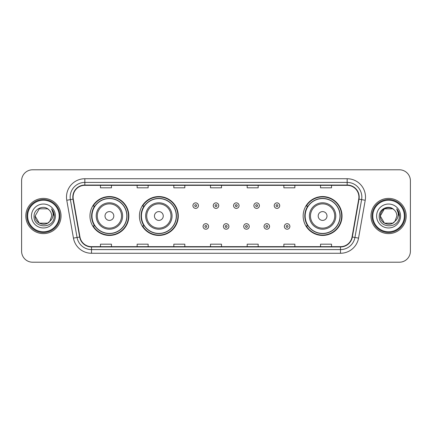 <?xml version="1.0" encoding="UTF-8"?>
<svg xmlns="http://www.w3.org/2000/svg" width="432" height="432" viewBox="0 0 432 432"><rect width="100%" height="100%" fill="white"/><g stroke="black" fill="none" stroke-linecap="round" stroke-linejoin="round"><path stroke-width="0.65" d="M303.151 216A19.44 19.44 0 0 0 322.591 235.44A19.44 19.44 0 0 0 342.031 216A19.44 19.44 0 0 0 322.591 196.56A19.44 19.44 0 0 0 303.151 216M139.412 216A19.44 19.44 0 0 0 158.852 235.44A19.44 19.44 0 0 0 178.292 216A19.44 19.44 0 0 0 158.852 196.56A19.44 19.44 0 0 0 139.412 216M89.969 216A19.44 19.44 0 0 0 109.409 235.44A19.44 19.44 0 0 0 128.849 216A19.44 19.44 0 0 0 109.409 196.56A19.44 19.44 0 0 0 89.969 216M94.63 225.904A17.788 17.788 0 0 1 94.63 206.096M144.077 225.904A17.788 17.788 0 0 1 144.077 206.096M307.811 225.904A17.788 17.788 0 0 1 307.811 206.096M21.6 180.787L21.6 251.213A11.005 11.005 0 0 0 32.605 262.213L399.395 262.213A11.005 11.005 0 0 0 410.4 251.213L410.4 180.787A11.005 11.005 0 0 0 399.395 169.787L32.605 169.787A11.005 11.005 0 0 0 21.6 180.787L21.6 251.213M25.817 216A17.604 17.604 0 0 0 43.427 233.604A17.604 17.604 0 0 0 61.031 216A17.604 17.604 0 0 0 43.427 198.396A17.604 17.604 0 0 0 25.817 216A17.604 17.604 0 0 0 43.427 233.604A17.604 17.604 0 0 0 61.031 216A17.604 17.604 0 0 0 43.427 198.396A17.604 17.604 0 0 0 25.817 216M370.969 216A17.604 17.604 0 0 0 388.573 233.604A17.604 17.604 0 0 0 406.183 216A17.604 17.604 0 0 0 388.573 198.396A17.604 17.604 0 0 0 370.969 216A17.604 17.604 0 0 0 388.573 233.604A17.604 17.604 0 0 0 406.183 216A17.604 17.604 0 0 0 388.573 198.396A17.604 17.604 0 0 0 370.969 216M73.1 197.073A11.74 11.74 0 0 1 84.834 185.339L347.166 185.339A11.74 11.74 0 0 1 358.722 199.114L352.048 236.963A11.74 11.74 0 0 1 340.492 246.661L91.508 246.661A11.74 11.74 0 0 1 79.952 236.963L73.278 199.114A11.74 11.74 0 0 1 73.1 197.073M72.803 197.073A12.031 12.031 0 0 0 72.986 199.163L79.661 237.017A12.031 12.031 0 0 0 91.508 246.958L340.492 246.958A12.031 12.031 0 0 0 352.339 237.017L359.014 199.163A12.031 12.031 0 0 0 347.166 185.042L84.834 185.042A12.031 12.031 0 0 0 72.803 197.073M66.776 200.259A18.338 18.338 0 0 1 84.834 178.735L347.166 178.735A18.338 18.338 0 0 1 365.224 200.259L358.549 238.113A18.338 18.338 0 0 1 340.492 253.265L91.508 253.265A18.338 18.338 0 0 1 73.451 238.113L66.776 200.259L70.384 199.622A14.672 14.672 0 0 1 84.834 182.401L347.166 182.401A14.672 14.672 0 0 1 361.616 199.622L354.937 237.476A14.672 14.672 0 0 1 340.492 249.599L91.508 249.599A14.672 14.672 0 0 1 77.063 237.476L70.384 199.622A14.672 14.672 0 0 1 70.162 197.073M399.395 169.787L32.605 169.787M32.605 262.213L399.395 262.213M410.4 251.213L410.4 180.787M352.339 237.017L354.937 237.476L361.616 199.622L365.224 200.259M210.497 185.339L210.497 187.823L221.503 187.823L221.503 185.339M173.821 185.339L173.821 187.823L184.82 187.823L184.82 185.339M137.138 185.339L137.138 187.823L148.144 187.823L148.144 185.339M100.462 185.339L100.462 187.823L111.467 187.823L111.467 185.339M247.18 185.339L247.18 187.823L258.179 187.823L258.179 185.339M283.856 185.339L283.856 187.823L294.862 187.823L294.862 185.339M320.533 185.339L320.533 187.823L331.538 187.823L331.538 185.339M221.503 246.661L221.503 244.177L210.497 244.177L210.497 246.661M184.82 246.661L184.82 244.177L173.821 244.177L173.821 246.661M148.144 246.661L148.144 244.177L137.138 244.177L137.138 246.661M111.467 246.661L111.467 244.177L100.462 244.177L100.462 246.661M258.179 246.661L258.179 244.177L247.18 244.177L247.18 246.661M294.862 246.661L294.862 244.177L283.856 244.177L283.856 246.661M331.538 246.661L331.538 244.177L320.533 244.177L320.533 246.661M47.569 223.182A8.294 8.294 0 0 0 49.81 221.292L49.642 221.486C45.155 227.237 34.706 223.371 35.132 216L39.28 208.818M59.195 216A15.773 15.773 0 0 0 43.427 200.227A15.773 15.773 0 0 0 27.653 216A15.773 15.773 0 0 0 43.427 231.773A15.773 15.773 0 0 0 59.195 216M59.929 216A16.508 16.508 0 0 0 43.427 199.492A16.508 16.508 0 0 0 26.919 216A16.508 16.508 0 0 0 43.427 232.508A16.508 16.508 0 0 0 59.929 216M49.81 221.292L47.569 223.182L39.28 223.182L35.132 216L39.28 208.818L47.569 208.818L48.854 209.736C43.767 204.401 33.971 208.796 34.063 216C33.129 228.798 53.881 229.133 54.221 216.621L54.238 216C54.205 213.278 53.303 210.892 51.521 208.834C52.877 211.054 53.352 213.446 52.952 216C52.585 218.138 51.538 219.899 49.81 221.292L47.569 223.182L39.28 223.182L35.132 216L39.28 223.182L47.569 223.182L49.81 221.292L51.716 216C51.667 213.5 50.717 211.41 48.854 209.736M31.466 216A11.961 11.961 0 0 0 43.427 227.961A11.961 11.961 0 0 0 55.382 216A11.961 11.961 0 0 0 43.427 204.039A11.961 11.961 0 0 0 31.466 216M51.602 208.926L54.232 216.313M51.521 208.834L53.681 212.582M113.81 216A4.401 4.401 0 0 0 109.409 211.599A4.401 4.401 0 0 0 105.008 216A4.401 4.401 0 0 0 109.409 220.401A4.401 4.401 0 0 0 113.81 216M122.612 216A13.203 13.203 0 0 0 109.409 202.797A13.203 13.203 0 0 0 96.206 216A13.203 13.203 0 0 0 109.409 229.203A13.203 13.203 0 0 0 122.612 216A13.203 13.203 0 0 1 109.409 229.203A13.203 13.203 0 0 1 96.206 216M126.835 216A17.42 17.42 0 0 0 109.409 198.58A17.42 17.42 0 0 0 91.989 216A17.42 17.42 0 0 0 109.409 233.42A17.42 17.42 0 0 0 126.835 216M128.482 216A19.073 19.073 0 0 1 93.112 225.904L94.878 225.904A17.588 17.588 0 0 0 126.997 216.043A17.588 17.588 0 0 0 94.878 206.096L93.112 206.096A19.073 19.073 0 0 1 128.482 216M163.253 216A4.401 4.401 0 0 0 158.852 211.599A4.401 4.401 0 0 0 154.451 216A4.401 4.401 0 0 0 158.852 220.401A4.401 4.401 0 0 0 163.253 216M172.06 216A13.203 13.203 0 0 0 158.852 202.797A13.203 13.203 0 0 0 145.649 216A13.203 13.203 0 0 0 158.852 229.203A13.203 13.203 0 0 0 172.06 216A13.203 13.203 0 0 1 158.852 229.203A13.203 13.203 0 0 1 145.649 216M176.278 216A17.42 17.42 0 0 0 158.852 198.58A17.42 17.42 0 0 0 141.431 216A17.42 17.42 0 0 0 158.852 233.42A17.42 17.42 0 0 0 176.278 216M177.925 216A19.073 19.073 0 0 1 142.555 225.904L144.32 225.904A17.588 17.588 0 0 0 176.44 216.043A17.588 17.588 0 0 0 144.32 206.096L142.555 206.096A19.073 19.073 0 0 1 177.925 216M326.992 216A4.401 4.401 0 0 0 322.591 211.599A4.401 4.401 0 0 0 318.19 216A4.401 4.401 0 0 0 322.591 220.401A4.401 4.401 0 0 0 326.992 216M335.794 216A13.203 13.203 0 0 0 322.591 202.797A13.203 13.203 0 0 0 309.388 216A13.203 13.203 0 0 0 322.591 229.203A13.203 13.203 0 0 0 335.794 216A13.203 13.203 0 0 1 322.591 229.203A13.203 13.203 0 0 1 309.388 216M340.011 216A17.42 17.42 0 0 0 322.591 198.58A17.42 17.42 0 0 0 305.165 216A17.42 17.42 0 0 0 322.591 233.42A17.42 17.42 0 0 0 340.011 216M341.663 216A19.073 19.073 0 0 1 306.288 225.904L308.059 225.904A17.588 17.588 0 0 0 340.178 216.043A17.588 17.588 0 0 0 308.059 206.096L306.288 206.096A19.073 19.073 0 0 1 341.663 216M392.72 223.182A8.294 8.294 0 0 0 394.961 221.292L393.19 222.89M404.347 216A15.773 15.773 0 0 0 388.573 200.227A15.773 15.773 0 0 0 372.805 216A15.773 15.773 0 0 0 388.573 231.773A15.773 15.773 0 0 0 404.347 216M405.081 216A16.508 16.508 0 0 0 388.573 199.492A16.508 16.508 0 0 0 372.071 216A16.508 16.508 0 0 0 388.573 232.508A16.508 16.508 0 0 0 405.081 216M393.104 222.95L394.961 221.292L392.72 223.182L384.431 223.182L380.284 216L384.431 208.818L392.72 208.818L394.006 209.736C388.919 204.401 379.123 208.796 379.215 216C378.281 228.798 399.033 229.133 399.373 216.621L399.389 216C399.357 213.278 398.455 210.892 396.673 208.834C398.029 211.054 398.504 213.446 398.104 216C397.737 218.138 396.689 219.899 394.961 221.292L393.174 222.901M394.789 221.486L392.72 223.182L384.431 223.182L380.284 216C379.858 223.371 390.307 227.237 394.794 221.486M394.961 221.292L396.868 216C396.819 213.5 395.869 211.41 394.006 209.736M376.618 216A11.961 11.961 0 0 0 388.573 227.961A11.961 11.961 0 0 0 400.534 216A11.961 11.961 0 0 0 388.573 204.039A11.961 11.961 0 0 0 376.618 216M392.72 208.818A8.294 8.294 0 0 0 380.284 216M396.754 208.926L399.384 216.313L396.673 208.834L398.833 212.582M399.389 216L396.673 208.834L399.384 216.313M198.428 205.621A2.749 2.749 0 0 1 195.68 208.37A2.749 2.749 0 0 1 192.931 205.621A2.749 2.749 0 0 1 195.68 202.867A2.749 2.749 0 0 1 198.428 205.621A2.749 2.749 0 0 0 195.68 202.867A2.749 2.749 0 0 0 192.931 205.621M218.749 205.621A2.749 2.749 0 0 1 216 208.37A2.749 2.749 0 0 1 213.251 205.621A2.749 2.749 0 0 1 216 202.867A2.749 2.749 0 0 1 218.749 205.621A2.749 2.749 0 0 0 216 202.867A2.749 2.749 0 0 0 213.251 205.621M239.069 205.621A2.749 2.749 0 0 1 236.32 208.37A2.749 2.749 0 0 1 233.572 205.621A2.749 2.749 0 0 1 236.32 202.867A2.749 2.749 0 0 1 239.069 205.621A2.749 2.749 0 0 0 236.32 202.867A2.749 2.749 0 0 0 233.572 205.621M259.389 205.621A2.749 2.749 0 0 1 256.64 208.37A2.749 2.749 0 0 1 253.892 205.621A2.749 2.749 0 0 1 256.64 202.867A2.749 2.749 0 0 1 259.389 205.621A2.749 2.749 0 0 0 256.64 202.867A2.749 2.749 0 0 0 253.892 205.621M279.709 205.621A2.749 2.749 0 0 1 276.961 208.37A2.749 2.749 0 0 1 274.212 205.621A2.749 2.749 0 0 1 276.961 202.867A2.749 2.749 0 0 1 279.709 205.621A2.749 2.749 0 0 0 276.961 202.867A2.749 2.749 0 0 0 274.212 205.621M203.089 226.454A2.749 2.749 0 0 1 205.837 223.7A2.749 2.749 0 0 1 208.591 226.454A2.749 2.749 0 0 1 205.837 229.203A2.749 2.749 0 0 1 203.089 226.454A2.749 2.749 0 0 0 205.837 229.203A2.749 2.749 0 0 0 208.591 226.454M223.409 226.454A2.749 2.749 0 0 1 226.163 223.7A2.749 2.749 0 0 1 228.911 226.454A2.749 2.749 0 0 1 226.163 229.203A2.749 2.749 0 0 1 223.409 226.454A2.749 2.749 0 0 0 226.163 229.203A2.749 2.749 0 0 0 228.911 226.454M243.729 226.454A2.749 2.749 0 0 1 246.483 223.7A2.749 2.749 0 0 1 249.232 226.454A2.749 2.749 0 0 1 246.483 229.203A2.749 2.749 0 0 1 243.729 226.454A2.749 2.749 0 0 0 246.483 229.203A2.749 2.749 0 0 0 249.232 226.454M264.049 226.454A2.749 2.749 0 0 1 266.803 223.7A2.749 2.749 0 0 1 269.552 226.454A2.749 2.749 0 0 1 266.803 229.203A2.749 2.749 0 0 1 264.049 226.454A2.749 2.749 0 0 0 266.803 229.203A2.749 2.749 0 0 0 269.552 226.454M284.369 226.454A2.749 2.749 0 0 1 287.123 223.7A2.749 2.749 0 0 1 289.872 226.454A2.749 2.749 0 0 1 287.123 229.203A2.749 2.749 0 0 1 284.369 226.454A2.749 2.749 0 0 0 287.123 229.203A2.749 2.749 0 0 0 289.872 226.454M347.166 178.735L347.166 185.042M70.384 199.622L72.986 199.163M91.508 253.265L91.508 246.958M340.492 246.958L340.492 253.265M73.451 238.113L79.661 237.017M359.014 199.163L361.616 199.622M84.834 178.735L84.834 185.042M354.937 237.476L358.549 238.113M121.538 216A12.128 12.128 0 0 0 109.409 203.872A12.128 12.128 0 0 0 97.281 216A12.128 12.128 0 0 0 109.409 228.128A12.128 12.128 0 0 0 121.538 216M170.986 216A12.128 12.128 0 0 0 158.852 203.872A12.128 12.128 0 0 0 146.723 216A12.128 12.128 0 0 0 158.852 228.128A12.128 12.128 0 0 0 170.986 216M334.719 216A12.128 12.128 0 0 0 322.591 203.872A12.128 12.128 0 0 0 310.462 216A12.128 12.128 0 0 0 322.591 228.128A12.128 12.128 0 0 0 334.719 216M194.762 205.621A0.918 0.918 0 0 0 195.68 206.539A0.918 0.918 0 0 0 196.598 205.621A0.918 0.918 0 0 0 195.68 204.703A0.918 0.918 0 0 0 194.762 205.621M215.082 205.621A0.918 0.918 0 0 0 216 206.539A0.918 0.918 0 0 0 216.918 205.621A0.918 0.918 0 0 0 216 204.703A0.918 0.918 0 0 0 215.082 205.621M235.402 205.621A0.918 0.918 0 0 0 236.32 206.539A0.918 0.918 0 0 0 237.238 205.621A0.918 0.918 0 0 0 236.32 204.703A0.918 0.918 0 0 0 235.402 205.621M255.722 205.621A0.918 0.918 0 0 0 256.64 206.539A0.918 0.918 0 0 0 257.558 205.621A0.918 0.918 0 0 0 256.64 204.703A0.918 0.918 0 0 0 255.722 205.621M276.043 205.621A0.918 0.918 0 0 0 276.961 206.539A0.918 0.918 0 0 0 277.879 205.621A0.918 0.918 0 0 0 276.961 204.703A0.918 0.918 0 0 0 276.043 205.621M206.755 226.454A0.918 0.918 0 0 0 205.837 225.536A0.918 0.918 0 0 0 204.925 226.454A0.918 0.918 0 0 0 205.837 227.372A0.918 0.918 0 0 0 206.755 226.454M227.075 226.454A0.918 0.918 0 0 0 226.163 225.536A0.918 0.918 0 0 0 225.245 226.454A0.918 0.918 0 0 0 226.163 227.372A0.918 0.918 0 0 0 227.075 226.454M247.396 226.454A0.918 0.918 0 0 0 246.483 225.536A0.918 0.918 0 0 0 245.565 226.454A0.918 0.918 0 0 0 246.483 227.372A0.918 0.918 0 0 0 247.396 226.454M267.716 226.454A0.918 0.918 0 0 0 266.803 225.536A0.918 0.918 0 0 0 265.885 226.454A0.918 0.918 0 0 0 266.803 227.372A0.918 0.918 0 0 0 267.716 226.454M288.036 226.454A0.918 0.918 0 0 0 287.123 225.536A0.918 0.918 0 0 0 286.205 226.454A0.918 0.918 0 0 0 287.123 227.372A0.918 0.918 0 0 0 288.036 226.454"/></g></svg>
